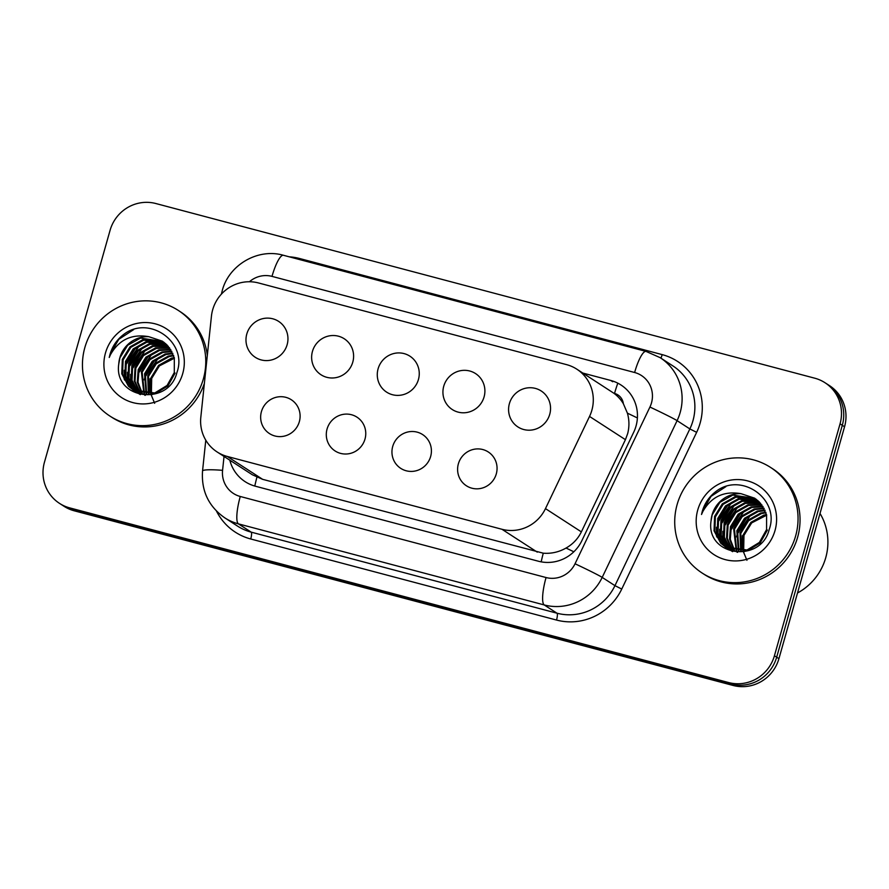 <?xml version="1.0" encoding="UTF-8"?>
<svg xmlns="http://www.w3.org/2000/svg" width="889" height="889" viewBox="0 0 889 889"><rect width="100%" height="100%" fill="white"/><g stroke="black" fill="none" stroke-linecap="round" stroke-linejoin="round"><path stroke-width="1.33" d="M299.337 421.686A20.136 19.558 122.9 0 1 269.434 433.554A20.136 19.558 122.9 0 1 261.422 411.629A20.136 19.558 122.9 0 1 291.325 399.761A20.136 19.558 122.9 0 1 299.337 421.686M364.99 439.088A20.136 19.558 122.9 0 1 335.086 450.956A20.136 19.558 122.9 0 1 327.063 429.031A20.136 19.558 122.9 0 1 356.978 417.163A20.136 19.558 122.9 0 1 364.99 439.088M430.643 456.49A20.136 19.558 122.9 0 1 400.739 468.359A20.136 19.558 122.9 0 1 392.716 446.434A20.136 19.558 122.9 0 1 422.619 434.565A20.136 19.558 122.9 0 1 430.643 456.49M496.295 473.893A20.136 19.558 122.9 0 1 466.381 485.761A20.136 19.558 122.9 0 1 458.368 463.836A20.136 19.558 122.9 0 1 488.272 451.968A20.136 19.558 122.9 0 1 496.295 473.893M287.136 344.699A21.425 20.814 122.9 0 1 255.321 357.334A21.425 20.814 122.9 0 1 246.798 334.008A21.425 20.814 122.9 0 1 278.613 321.374A21.425 20.814 122.9 0 1 287.136 344.699M352.789 362.101A21.425 20.814 122.9 0 1 320.973 374.736A21.425 20.814 122.9 0 1 312.45 351.411A21.425 20.814 122.9 0 1 344.265 338.776A21.425 20.814 122.9 0 1 352.789 362.101M418.441 379.503A21.425 20.814 122.9 0 1 386.626 392.138A21.425 20.814 122.9 0 1 378.092 368.813A21.425 20.814 122.9 0 1 409.907 356.178A21.425 20.814 122.9 0 1 418.441 379.503M484.083 396.905A21.425 20.814 122.9 0 1 452.279 409.54A21.425 20.814 122.9 0 1 443.744 386.215A21.425 20.814 122.9 0 1 475.559 373.58A21.425 20.814 122.9 0 1 484.083 396.905M549.735 414.307A21.425 20.814 122.9 0 1 517.92 426.942A21.425 20.814 122.9 0 1 509.397 403.617A21.425 20.814 122.9 0 1 541.212 390.982A21.425 20.814 122.9 0 1 549.735 414.307M217.083 451.934A37.749 36.682 -57.1 0 0 227.351 456.479L501.985 529.288A37.749 36.682 -57.1 0 0 545.468 508.619L589.529 416.43A37.749 36.682 -57.1 0 0 591.852 410.285A37.749 36.682 -57.1 0 0 576.817 369.168A37.749 36.682 -57.1 0 0 566.549 364.623L258.488 282.958A37.749 36.682 -57.1 0 0 211.438 316.206L200.814 417.263A37.749 36.682 -57.1 0 0 217.083 451.934L252.365 474.782L262.644 479.338L543.279 553.191C551.291 553.814 558.881 552.102 566.049 548.046C572.827 544.212 577.939 538.823 581.373 531.878L625.434 439.677L627.701 433.499C629.423 426.687 629.323 419.919 627.412 413.163L623.356 403.695A12.579 12.224 -57.1 0 0 614.532 393.438A37.749 8.523 -75.2 0 1 617.811 383.17M614.532 393.438L613.91 393.271A37.749 36.682 122.9 0 1 623.356 403.695M613.91 393.271L576.817 369.168M69.753 507.897L71.998 509.353A37.749 36.682 122.9 0 1 61.73 504.808A37.749 36.682 122.9 0 0 71.998 509.353L730.88 684.008L71.998 509.353L74.254 510.808A37.749 36.682 122.9 0 1 63.986 506.263L59.474 503.352A37.749 36.682 122.9 0 1 44.45 462.236L110.069 230.34A37.749 36.682 122.9 0 1 155.875 203.537L814.746 378.192A37.749 36.682 122.9 0 1 825.014 382.737A37.749 36.682 122.9 0 1 840.049 423.842L774.43 655.738A37.749 36.682 122.9 0 1 728.624 682.552L69.753 507.897A37.749 36.682 122.9 0 1 59.474 503.352M774.43 655.738L776.675 657.204A37.749 36.682 122.9 0 1 730.88 684.008A37.749 36.682 122.9 0 0 776.675 657.204L842.294 425.309L776.675 657.204L778.931 658.66A37.749 36.682 122.9 0 1 733.125 685.463L74.254 510.808M825.014 382.737L827.27 384.192A37.749 36.682 122.9 0 1 842.294 425.309A37.749 36.682 122.9 0 0 827.27 384.192L829.526 385.648A37.749 36.682 122.9 0 1 844.55 426.764L778.931 658.66M229.807 460.169A37.749 36.682 -57.1 0 0 245.131 481.671A37.749 36.682 -57.1 0 0 255.399 486.216L538.434 561.237A37.749 36.682 -57.1 0 0 581.917 540.579L633.69 432.254A37.749 36.682 -57.1 0 0 636.013 426.109A37.749 36.682 -57.1 0 0 620.978 384.993A37.749 36.682 -57.1 0 0 610.71 380.448L582.817 373.058M677.129 504.541A62.919 61.13 122.9 0 1 770.585 467.436A62.919 61.13 122.9 0 1 795.633 535.956A62.919 61.13 122.9 0 1 702.177 573.061A62.919 61.13 122.9 0 1 677.129 504.541M770.585 467.436L772.597 468.725A62.919 61.13 122.9 0 1 797.633 537.245A62.919 61.13 122.9 0 1 704.188 574.361L702.177 573.061M820.014 513.453A56.629 55.018 122.9 0 1 825.737 557.714A56.629 55.018 122.9 0 1 797.522 592.974M746.949 560.314L742.093 548.602L742.348 535.723M756.55 499.529L735.992 497.14L723.101 504.363L715.378 516.898L714.845 531.322L721.557 543.746L725.68 547.202M756.172 499.24L735.203 496.629L722.301 503.852L714.589 516.376L714.045 530.811L720.757 543.235L726.069 547.457L747.816 550.502L760.184 542.935L767.374 530.066M725.28 546.946L747.016 549.991L759.395 542.423L766.574 529.555L766.585 514.775L759.339 502.018L754.617 498.162L741.082 493.695A28.448 27.637 122.9 0 0 712.1 514.764A28.448 27.637 122.9 0 0 711.056 520.887C705.522 556.314 760.962 563.737 769.185 529.544C780.253 499.607 742.315 472.337 716.979 490.706C709.666 495.962 704.755 502.885 702.232 511.497L701.521 514.475L702.766 511.664C711.256 496.707 724.035 490.717 741.082 493.695M758.017 500.751L739.17 499.196L726.28 506.419L718.556 518.954L718.023 533.378L724.735 545.802L727.324 548.135M727.702 548.435L728.858 549.258M757.65 500.429L738.381 498.685L725.48 505.908L717.767 518.431L717.223 532.867L723.935 545.29L726.902 547.913M727.28 548.202L728.458 549.002M759.406 502.074L742.348 501.252L729.458 508.475L721.735 521.01L721.201 535.445L729.047 548.957M759.062 501.729L741.559 500.74L728.658 507.963L720.946 520.498L720.401 534.922L727.113 547.346L728.602 548.769M728.969 549.08L730.08 549.969M730.458 550.258L732.625 551.669M760.728 503.518L745.527 503.318L732.625 510.542L724.913 523.065L724.335 537.312L730.847 549.658M760.406 503.152L744.738 502.796L731.836 510.019L724.124 522.554L723.579 536.978L730.38 549.502M761.962 505.085L748.705 505.374L735.803 512.597L728.091 525.121L727.302 538.323L732.725 550.235M761.662 504.685L747.916 504.852L735.014 512.075L727.291 524.61L726.557 538.078L732.247 550.102M763.118 506.774L751.883 507.43L738.981 514.653L731.269 527.177L730.302 539.334L734.692 550.669M762.84 506.341L751.083 506.919L738.192 514.142L730.469 526.666L729.547 539.078L734.192 550.58M764.184 508.619L755.061 509.486L742.159 516.709L734.447 529.233L736.759 550.958M737.025 551.413L737.603 552.336M763.929 508.141L754.261 508.975L741.37 516.198L733.647 528.722L736.236 550.902M736.503 551.347L737.148 552.313M765.14 510.608L758.239 511.542L745.338 518.765L737.626 531.3L738.926 551.091M764.918 510.097L757.439 511.031L744.549 518.254L736.825 530.777L738.381 551.069M765.985 512.797L761.417 513.598L748.516 520.821L740.804 533.356L741.226 551.024M765.785 512.231L760.617 513.086L747.727 520.309L740.004 532.844L740.637 551.058M766.696 515.198L751.694 522.888L743.971 535.411L743.66 550.747M743.826 551.358L744.004 551.925M766.529 514.575L763.795 515.142L750.894 522.365L743.182 534.9L743.037 550.847M755.017 498.418L732.825 495.084L719.923 502.307L712.2 514.831L711.056 520.887M775.03 530.489A41.027 39.861 122.9 0 1 725.246 559.626A41.027 39.861 122.9 0 1 697.743 510.008A41.027 39.861 122.9 0 1 747.527 480.871A41.027 39.861 122.9 0 1 775.03 530.489M751.105 514.453L737.214 534.156L736.514 536.867M744.749 510.342L730.869 530.033L730.158 532.755M738.403 506.23L724.513 525.921L723.813 528.644M723.046 533.833L723.246 541.212M723.435 542.523L723.924 544.924M735.225 504.174L721.335 523.865L720.635 526.588M719.868 531.778L720.068 539.156M732.047 502.107L718.156 521.81L717.456 524.521M716.69 529.722L716.89 537.1M725.913 486.616L711.044 496.351L702.277 511.519L701.521 514.475M747.193 517.131L737.337 532.311M740.848 513.02L730.98 528.199M734.492 508.897L724.624 524.077M722.89 531.322L722.746 540.156M722.946 541.657L723.457 544.379M731.314 506.841L721.446 522.021M719.712 529.266L719.579 538.089M728.135 504.785L718.268 519.965M716.534 527.21L716.401 536.034M84.855 347.532A62.919 61.13 122.9 0 1 178.311 310.428A62.919 61.13 122.9 0 1 203.359 378.947A62.919 61.13 122.9 0 1 109.903 416.063A62.919 61.13 122.9 0 1 84.855 347.532M178.311 310.428L180.311 311.728A62.919 61.13 122.9 0 1 207.326 355.367M154.664 403.306L149.819 391.593L150.063 378.725M164.276 342.532L143.718 340.143L130.816 347.366L123.104 359.889L122.571 374.325L129.283 386.748L133.406 390.193M163.898 342.243L142.929 339.62L130.027 346.843L122.315 359.378L121.771 373.802L128.483 386.226L133.795 390.46L155.542 393.505L167.91 385.937L175.089 373.069M133.006 389.949L154.742 392.982L167.11 385.426L174.3 372.547L174.311 357.778L167.065 345.01L162.343 341.154L148.796 336.687A28.448 27.637 122.9 0 0 119.826 357.767A28.448 27.637 122.9 0 0 118.782 363.89C113.247 399.317 168.677 406.729 176.911 372.535C187.979 342.609 150.041 315.328 124.693 333.708C117.392 338.953 112.481 345.888 109.958 354.489L109.247 357.467L110.48 354.667C118.982 339.698 131.75 333.708 148.796 336.687M165.732 343.743L146.896 342.198L133.995 349.421L126.282 361.945L125.738 376.38L132.461 388.804L135.05 391.138M135.417 391.427L136.573 392.26M165.376 343.432L146.107 341.676L133.206 348.899L125.482 361.434L124.949 375.869L131.661 388.282L134.628 390.916M135.006 391.193L136.184 392.005M167.132 345.076L150.074 344.254L137.173 351.477L129.461 364.001L128.916 378.436L136.762 391.96M166.788 344.732L149.274 343.743L136.384 350.966L128.661 363.49L128.127 377.925L134.839 390.349L136.328 391.76M136.695 392.082L137.806 392.971M138.184 393.249L140.351 394.672M168.443 346.521L153.252 346.31L140.351 353.533L132.639 366.068L132.05 380.303L138.562 392.66M168.121 346.143L152.452 345.799L139.562 353.022L131.839 365.546L131.305 379.981L138.106 392.494M169.688 348.077L156.431 348.366L143.529 355.589L135.817 368.124L135.017 381.325L140.451 393.227M169.388 347.677L155.631 347.855L142.74 355.078L135.017 367.602L134.272 381.07L139.973 393.105M170.844 349.777L159.609 350.422L146.707 357.645L138.995 370.18L138.028 382.326L142.418 393.671M170.566 349.344L158.809 349.91L145.918 357.134L138.195 369.668L137.273 382.081L141.918 393.571M171.91 351.611L162.787 352.488L149.885 359.712L142.162 372.235L144.485 393.96M144.751 394.416L145.329 395.338M171.644 351.144L161.987 351.966L149.085 359.189L141.373 371.724L143.951 393.905M144.229 394.349L144.874 395.316M172.866 353.611L165.954 354.544L153.064 361.767L145.34 374.291L146.652 394.083M172.633 353.1L165.165 354.022L152.263 361.245L144.551 373.78L146.096 394.071M173.711 355.789L169.132 356.6L156.242 363.823L148.519 376.347L148.952 394.027M173.511 355.222L168.343 356.089L155.442 363.312L147.73 375.836L148.363 394.06M174.411 358.189L159.42 365.879L151.697 378.414L151.386 393.749M151.552 394.349L151.73 394.927M174.255 357.567L171.521 358.145L158.62 365.368L150.908 377.892L150.763 393.838M162.731 341.42L140.54 338.076L127.649 345.299L119.926 357.834L118.782 363.89M182.745 373.491A41.027 39.861 122.9 0 1 132.961 402.628A41.027 39.861 122.9 0 1 105.469 353A41.027 39.861 122.9 0 1 155.253 323.863A41.027 39.861 122.9 0 1 182.745 373.491M204.37 383.426A62.919 61.13 122.9 0 1 111.903 417.352L109.903 416.063M158.831 357.456L144.94 377.147L144.24 379.87M152.475 353.344L138.584 373.036L137.884 375.758M146.118 349.221L132.239 368.924L131.528 371.635M130.772 376.836L130.961 384.204M131.161 385.526L131.639 387.915M142.94 347.166L129.061 366.857L128.349 369.58M127.594 374.78L127.794 382.148M139.773 345.11L125.882 364.801L125.182 367.524M124.416 372.724L124.616 380.092M133.639 329.619L118.77 339.342L109.992 354.511L109.247 357.467M154.919 360.123L145.063 375.302M148.563 356.011L138.706 371.191M142.218 351.9L132.35 367.079M130.616 374.325L130.472 383.148M130.661 384.648L131.183 387.382M139.04 349.844L129.172 365.023M127.438 372.269L127.294 381.092M135.861 347.777L125.994 362.956M124.26 370.213L124.116 379.036M625.434 439.677L589.529 416.43M541.19 561.859A37.749 8.523 -75.2 0 1 543.279 553.191M566.049 548.046A37.749 1.178 25.5 0 1 573.827 551.791M254.799 486.05A37.749 8.523 -75.2 0 1 256.91 477.282M627.412 413.163A37.749 1.178 25.5 0 1 637.391 417.963M230.151 461.435A37.749 4.145 6 0 1 231.762 461.447M581.373 531.878L545.468 508.619M537.278 552.136L501.985 529.288M262.644 479.338L227.351 456.479M844.55 426.764L840.049 423.842M733.125 685.463L728.624 682.552M612.71 381.748L610.71 380.448M224.039 456.446L222.572 470.337A25.17 24.448 -57.1 0 0 240.263 496.484L546.057 577.539A25.17 24.448 -57.1 0 0 575.039 563.77L649.937 407.04A25.17 24.448 -57.1 0 0 651.481 402.939A25.17 24.448 -57.1 0 0 634.624 372.502L272.001 276.379A25.17 24.448 -57.1 0 0 249.409 281.757M660.149 357.656A50.34 48.906 122.9 0 1 680.185 412.463A50.34 48.906 122.9 0 1 677.096 420.664L689.853 428.931A50.34 48.906 -57.1 0 0 692.953 420.73A50.34 48.906 -57.1 0 0 672.906 365.912L660.149 357.656L646.07 351.422A25.17 5.678 104.8 0 0 634.624 372.502M289.158 256.81A56.629 55.018 122.9 0 1 299.56 258.499L662.183 354.622A6.29 1.422 -75.2 0 1 660.883 358.123M662.183 354.622A56.629 55.018 122.9 0 1 700.121 423.108A56.629 55.018 122.9 0 1 696.643 432.332L621.744 589.063A56.629 55.018 122.9 0 1 556.525 620.055L250.731 538.99A56.629 55.018 122.9 0 1 216.483 511.086M649.937 407.04A25.17 0.789 25.5 0 1 677.096 420.664L602.197 577.394L614.955 585.651L689.853 428.931L696.643 432.332M575.039 563.77A25.17 0.789 25.5 0 1 602.197 577.394A50.34 48.906 122.9 0 1 544.224 604.942L556.981 613.199A50.34 48.906 -57.1 0 0 614.955 585.651L621.744 589.063M546.057 577.539A25.17 5.678 104.8 0 0 544.224 604.942L238.441 523.877L251.198 532.144L556.981 613.199A6.29 1.422 -75.2 0 1 556.525 620.055M240.263 496.484A25.17 5.678 104.8 0 0 238.441 523.877A50.34 48.906 122.9 0 1 224.739 517.82L237.507 526.088A50.34 48.906 -57.1 0 0 251.198 532.144A6.29 1.422 -75.2 0 1 250.731 538.99M299.56 258.499A6.29 1.422 -75.2 0 1 299.26 259.488M205.781 440.188L202.548 470.948A25.17 2.767 6 0 1 222.572 470.337M221.394 294.148L222.25 290.636C228.862 264.833 257.999 247.875 283.458 255.287A25.17 5.678 104.8 0 0 272.001 276.379M202.548 470.948C201.181 490.806 208.582 506.43 224.739 517.82M646.07 351.422L283.458 255.287"/></g></svg>
